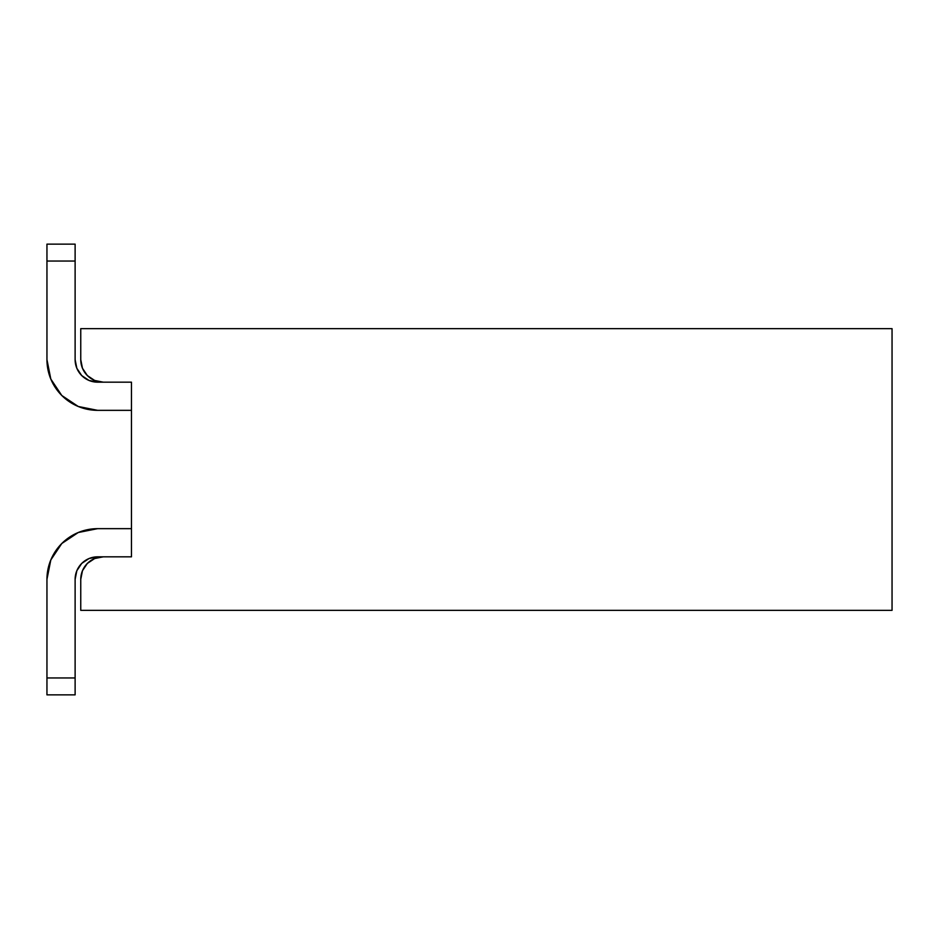 <?xml version="1.0" encoding="UTF-8"?>
<svg xmlns="http://www.w3.org/2000/svg" width="939" height="939" viewBox="0 0 939 939"><rect width="100%" height="100%" fill="white"/><g stroke="black" fill="none" stroke-linecap="round" stroke-linejoin="round"><path stroke-width="1.41" d="M103.29 382.173L97.656 382.173L89.029 380.459L97.656 382.173L103.29 382.173A22.536 22.536 0 0 1 80.754 359.637L80.754 328.65L892.05 328.65L892.05 610.35L892.05 328.65L80.754 328.65L80.754 359.637L82.468 368.264L87.35 375.577L94.663 380.459L103.29 382.173L131.46 382.173L131.46 556.827L103.29 556.827L94.663 558.541L87.35 563.423L82.468 570.736L80.754 579.363L80.754 610.35L892.05 610.35L80.754 610.35L80.754 579.363A22.536 22.536 0 0 1 103.29 556.827L131.46 556.827L131.46 382.173L103.29 382.173L94.663 380.459M78.254 532.519L97.656 528.657L78.254 532.519L97.656 528.657L78.254 532.519L97.656 528.657L78.254 532.519L97.656 528.657L78.254 532.519L61.798 543.505L50.812 559.961L46.95 579.363L46.95 677.958L75.12 677.958L75.12 579.363L76.834 570.736L75.12 579.363L76.834 570.736L75.12 579.363L76.834 570.736L75.12 579.363L76.834 570.736L75.12 579.363L75.12 694.86L46.95 694.86L75.12 694.86L75.12 677.958L46.95 677.958L46.95 579.363A50.706 50.706 0 0 1 97.656 528.657L131.46 528.657L97.656 528.657M97.656 556.827L89.029 558.541L97.656 556.827L89.029 558.541L97.656 556.827L89.029 558.541L97.656 556.827L89.029 558.541L97.656 556.827L103.29 556.827L97.656 556.827A22.536 22.536 0 0 0 75.12 579.363M75.12 359.637L76.834 368.264L75.12 359.637L75.12 261.042L46.95 261.042L46.95 359.637L50.812 379.039L46.95 359.637L46.95 244.14L46.95 261.042L75.12 261.042L75.12 359.637L76.834 368.264L75.12 359.637A22.536 22.536 0 0 0 97.656 382.173L89.029 380.459L81.716 375.577L76.834 368.264M78.254 406.481L97.656 410.343L131.46 410.343L97.656 410.343A50.706 50.706 0 0 1 46.95 359.637L50.812 379.039L61.798 395.495L78.254 406.481L97.656 410.343L78.254 406.481M76.834 570.736L81.716 563.423L89.029 558.541M46.95 694.86L46.95 677.958L46.95 694.86M89.029 380.459L97.656 382.173M50.812 379.039L46.95 359.637M75.12 244.14L75.12 261.042L75.12 244.14L46.95 244.14L75.12 244.14"/></g></svg>
